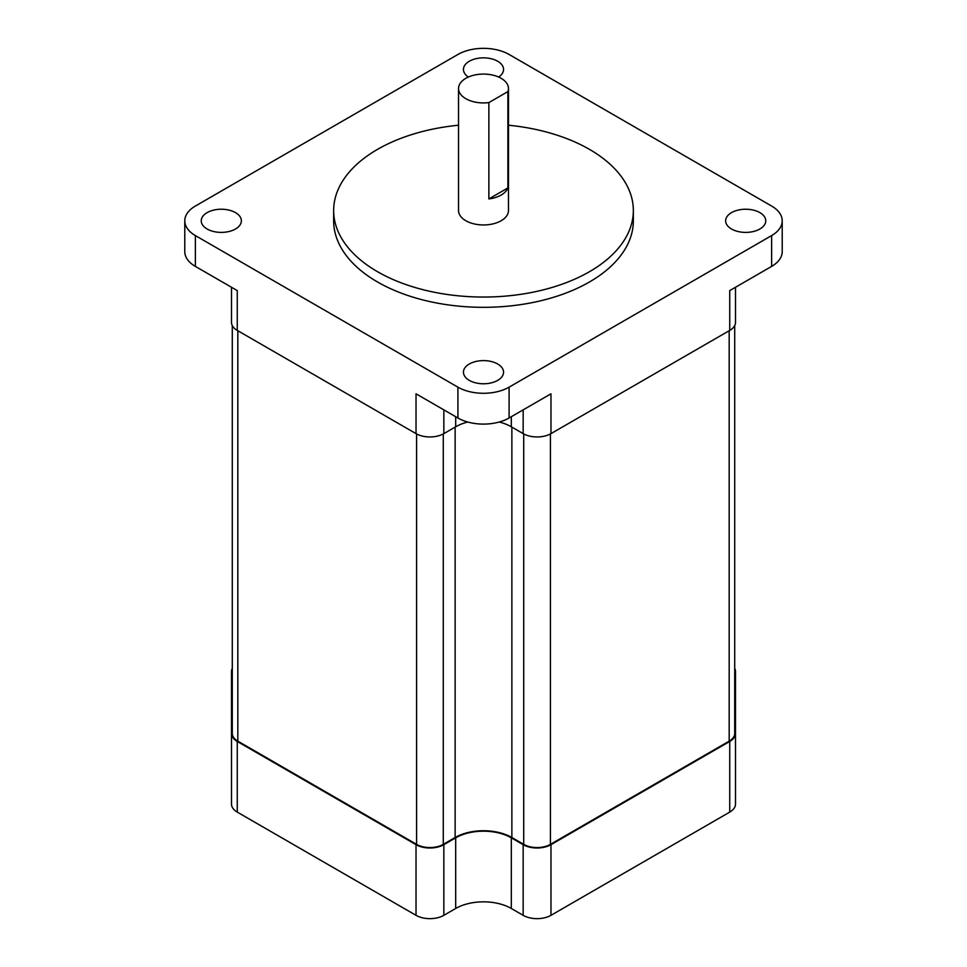 <?xml version="1.0" encoding="UTF-8"?>
<svg xmlns="http://www.w3.org/2000/svg" width="967" height="967" viewBox="0 0 967 967"><rect width="100%" height="100%" fill="white"/><g stroke="black" fill="none" stroke-linecap="round" stroke-linejoin="round"><path stroke-width="1.45" d="M498.634 77.034A20.053 11.58 0 0 0 503.553 69.431A20.053 11.58 0 0 0 497.679 61.247A20.053 11.58 0 0 0 475.824 58.733A20.053 11.58 0 0 0 463.447 69.431A20.053 11.58 0 0 0 468.366 77.034M235.489 212.619A20.053 11.58 0 0 0 213.622 210.117A20.053 11.58 0 0 0 201.245 220.814A20.053 11.58 0 0 0 207.119 228.998A20.053 11.58 0 0 0 228.974 231.512A20.053 11.58 0 0 0 241.363 220.814A20.053 11.58 0 0 0 235.489 212.619M497.679 364.003A20.053 11.58 0 0 0 475.824 361.489A20.053 11.58 0 0 0 463.447 372.198A20.053 11.58 0 0 0 469.321 380.382A20.053 11.58 0 0 0 491.176 382.896A20.053 11.58 0 0 0 503.553 372.198A20.053 11.58 0 0 0 497.679 364.003M759.881 212.619A20.053 11.58 0 0 0 738.026 210.117A20.053 11.58 0 0 0 725.637 220.814A20.053 11.58 0 0 0 731.511 228.998A20.053 11.58 0 0 0 753.378 231.512A20.053 11.58 0 0 0 765.755 220.814A20.053 11.58 0 0 0 759.881 212.619M508.473 125.226A149.849 86.51 180 0 1 589.459 149.365A149.849 86.51 180 0 1 633.349 210.54A149.849 86.51 180 0 1 540.843 290.463A149.849 86.51 180 0 1 377.541 271.715A149.849 86.51 180 0 1 333.651 210.54A149.849 86.51 180 0 1 458.527 125.226M633.349 210.54L633.349 220.814A149.849 86.51 180 0 1 540.843 300.737A149.849 86.51 180 0 1 377.541 281.989A149.849 86.51 180 0 1 333.651 220.814L333.651 210.54M465.84 98.707A24.973 14.42 0 0 0 488.867 102.587L488.867 198.924A24.973 14.42 180 0 0 507.893 187.949L507.893 91.599A24.973 14.42 0 0 0 508.473 88.505A24.973 14.42 0 0 0 501.16 78.315A24.973 14.42 0 0 0 473.939 75.184A24.973 14.42 0 0 0 458.527 88.505A24.973 14.42 0 0 0 465.84 98.707M508.473 88.505L508.473 210.54A24.973 14.42 180 0 1 493.061 223.86A24.973 14.42 180 0 1 465.84 220.73A24.973 14.42 180 0 1 458.527 210.54L458.527 88.505M782.218 220.814A36.19 20.887 180 0 1 771.618 235.585L509.089 387.163A36.19 20.887 180 0 1 457.911 387.163L195.382 235.585A36.19 20.887 180 0 1 184.782 220.814A36.19 20.887 180 0 1 195.382 206.044L457.911 54.466A36.19 20.887 180 0 1 509.089 54.466L771.618 206.044A36.19 20.887 180 0 1 782.218 220.814L782.218 251.638A36.19 20.887 180 0 1 771.618 266.409L729.734 290.596L729.734 330.412A19.666 11.35 0 0 0 735.5 322.386L735.5 287.272M231.5 287.272L231.5 322.386A19.666 11.35 0 0 0 237.266 330.412L237.266 290.596L195.382 266.409A36.19 20.887 180 0 1 184.782 251.638L184.782 220.814M507.893 91.599L488.867 102.587M499.226 422.023A39.333 22.712 180 0 1 511.313 426.785L523.159 433.627A19.666 11.35 0 0 0 550.972 433.627L729.734 330.412M550.972 433.627L550.972 393.811L509.089 417.986A36.19 20.887 180 0 1 457.911 417.986L416.028 393.811L416.028 433.627A19.666 11.35 0 0 0 443.841 433.627L455.687 426.785A39.333 22.712 180 0 1 467.774 422.023M237.266 330.412L416.028 433.627M507.893 187.949L488.867 198.924M232.285 325.565L232.285 733.433A18.881 10.903 0 0 0 237.822 741.145L416.584 844.36A18.881 10.903 0 0 0 443.285 844.36L455.131 837.519A40.118 23.16 180 0 1 511.869 837.519L523.715 844.36A18.881 10.903 0 0 0 550.416 844.36L729.178 741.145A18.881 10.903 0 0 0 734.715 733.433L734.715 325.565M232.285 730.254A19.666 11.35 0 0 0 231.5 733.433A19.666 11.35 0 0 0 237.266 741.459L416.028 844.674A19.666 11.35 0 0 0 443.841 844.674L455.687 837.833A39.333 22.712 180 0 1 511.313 837.833L523.159 844.674A19.666 11.35 0 0 0 550.972 844.674L729.734 741.459A19.666 11.35 0 0 0 735.5 733.433A19.666 11.35 0 0 0 734.715 730.254M734.715 674.761A19.666 11.35 0 0 0 735.5 671.582A19.666 11.35 0 0 0 734.715 668.402M232.285 668.402A19.666 11.35 0 0 0 231.5 671.582A19.666 11.35 0 0 0 232.285 674.761M735.5 671.582L735.5 804.085A19.666 11.35 180 0 1 729.734 812.111L550.972 915.326A19.666 11.35 180 0 1 523.159 915.326L511.313 908.484A39.333 22.712 0 0 0 455.687 908.484L443.841 915.326A19.666 11.35 180 0 1 416.028 915.326L237.266 812.111A19.666 11.35 180 0 1 231.5 804.085L231.5 671.582M771.618 266.409L771.618 235.585M509.089 417.986L509.089 387.163M457.911 417.986L457.911 387.163M195.382 266.409L195.382 235.585M523.159 433.627L523.159 409.863M511.313 426.785L511.313 416.704M455.687 426.785L455.687 416.704M443.841 433.627L443.841 409.863M523.715 844.36L523.715 433.929M550.416 844.36L550.416 433.929M511.869 837.519L511.869 427.112M455.131 837.519L455.131 427.112M443.285 844.36L443.285 433.929M416.584 844.36L416.584 433.929M237.822 741.145L237.822 330.738M729.178 741.145L729.178 330.738M416.028 915.326L416.028 844.674M443.841 915.326L443.841 844.674M455.687 908.484L455.687 837.833M511.313 908.484L511.313 837.833M523.159 915.326L523.159 844.674M550.972 915.326L550.972 844.674M237.266 812.111L237.266 741.459M729.734 812.111L729.734 741.459"/></g></svg>
